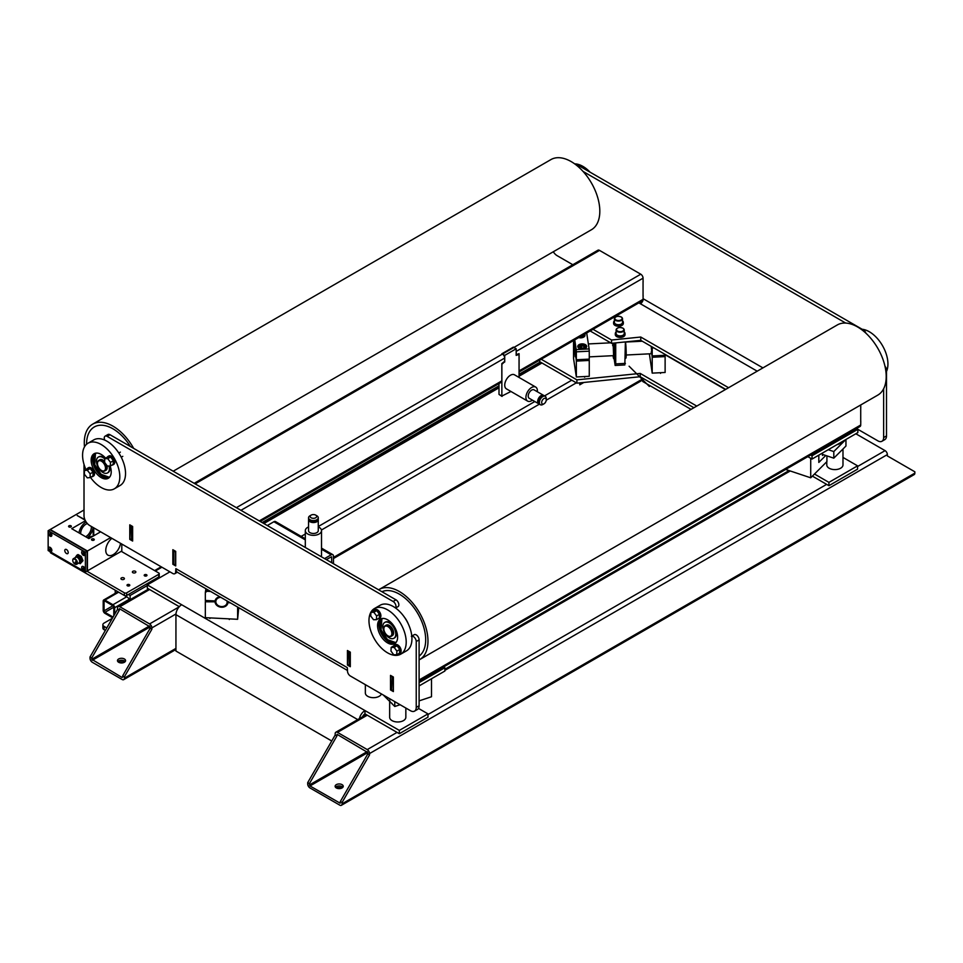<?xml version="1.0" encoding="UTF-8"?>
<svg xmlns="http://www.w3.org/2000/svg" width="963" height="963" viewBox="0 0 963 963"><rect width="100%" height="100%" fill="white"/><g stroke="black" fill="none" stroke-linecap="round" stroke-linejoin="round"><path stroke-width="1.44" d="M342.058 784.64A4.045 2.335 180 0 1 343.237 786.29A4.045 2.335 180 0 1 340.733 788.456A4.045 2.335 180 0 1 336.328 787.951A4.045 2.335 180 0 1 335.136 786.29A4.045 2.335 180 0 1 337.64 784.135A4.045 2.335 180 0 1 342.058 784.64M342.852 787.289A4.045 2.335 0 0 0 342.058 786.627A4.045 2.335 0 0 0 335.521 787.289M367.83 752.56L337.062 734.336L336.894 736.021L309.4 783.653L309.978 785.964L340.168 803.202L340.336 801.505L367.83 753.885L367.83 752.56L309.978 785.964M309.978 787.951A3.238 1.866 60 0 1 307.691 783.978L307.691 782.654L335.184 735.034L335.184 733.71A3.238 1.866 60 0 1 335.846 732.229A3.238 1.866 60 0 1 337.471 732.386L367.252 749.587A3.238 1.866 60 0 1 369.551 753.56L369.551 754.872L342.058 802.504L342.058 803.816A3.238 1.866 60 0 1 341.384 805.309A3.238 1.866 60 0 1 339.758 805.14L309.978 787.951M341.384 805.309L914.176 474.603A3.238 1.866 -120 0 0 914.85 473.122L914.85 471.798L887.356 455.92L887.356 454.596A3.238 1.866 -120 0 0 885.069 450.636L855.854 433.759M336.894 736.021L335.184 735.034M369.551 754.872L367.83 753.885M309.4 783.653L307.691 782.654M342.058 802.504L340.336 801.505M124.383 658.969A4.045 2.335 180 0 1 125.575 660.63A4.045 2.335 180 0 1 123.071 662.785A4.045 2.335 180 0 1 118.666 662.279A4.045 2.335 180 0 1 117.474 660.63A4.045 2.335 180 0 1 119.978 658.463A4.045 2.335 180 0 1 124.383 658.969M125.19 661.617A4.045 2.335 0 0 0 124.383 660.955A4.045 2.335 0 0 0 117.859 661.617M583.855 382.455L579.762 384.827L579.762 382.877M149.59 623.916A3.238 1.866 60 0 1 151.889 627.888L151.889 629.212L124.383 676.833L124.383 678.157A3.238 1.866 60 0 1 123.721 679.637A3.238 1.866 60 0 1 122.096 679.481L92.316 662.279A3.238 1.866 60 0 1 90.016 658.307L90.016 656.995L117.51 609.362L117.51 608.05A3.238 1.866 60 0 1 118.184 606.558A3.238 1.866 60 0 1 119.809 606.726L149.59 623.916L179.178 606.846M331.741 740.992L175.94 651.036L175.94 614.659L357.718 719.602M122.674 677.158L122.674 675.845L150.168 628.213L150.168 626.901L119.4 608.664L119.231 610.361L91.738 657.982L91.738 659.306L122.096 677.495M119.231 610.361L117.51 609.362M151.889 629.212L150.168 628.213M91.738 657.982L90.016 656.995M124.383 676.833L122.674 675.845M359.44 718.603A8.101 4.683 -60 0 1 364.965 710.562L181.67 604.74A8.101 4.683 120 0 0 175.94 614.659M364.965 713.872L399.332 733.71L427.969 717.182L427.969 713.872L399.332 730.399L364.965 710.562L364.965 713.872A4.045 2.335 120 0 0 362.533 716.821M181.67 604.74L147.303 584.902L147.303 588.2L179.311 606.69M399.332 730.399L399.332 733.71M418.484 708.395L427.969 713.872M147.303 584.902L169.921 571.829M642.766 378.206L642.766 381.517L691.049 409.383M842.986 457.425L857.576 465.839L857.576 469.15L828.926 485.689L828.926 482.379L857.576 465.839M539.665 360.126L539.665 361.667L576.897 383.166L640.202 376.726L693.914 407.734M812.387 476.131L828.926 485.689M541.194 359.247L576.897 379.855L576.897 383.166M576.897 379.855L640.202 373.415L640.202 376.726M640.202 373.415L696.779 406.085M814.481 474.037L828.926 482.379M331.741 562.741L331.573 556.746L326.301 559.599M321.51 549.223L331.164 554.796L324.579 558.6M305.307 538.774L275.514 521.573A3.238 1.866 120 0 0 273.889 521.729L267.305 525.533M333.463 563.728L333.463 556.12A3.238 1.866 -60 0 0 332.789 554.64L321.51 548.128M331.164 554.796A3.238 1.866 -60 0 1 332.789 554.64M311.783 521.633A3.647 2.107 0 0 0 315.033 521.633M308.593 519.37A4.863 2.805 0 0 0 308.557 519.743A4.863 2.805 0 0 0 309.978 521.729A4.863 2.805 0 0 0 315.274 522.343A4.863 2.805 0 0 0 318.272 519.743A4.863 2.805 0 0 0 318.223 519.37M308.557 519.743L308.557 530.661A4.863 2.805 0 0 0 309.978 532.647A4.863 2.805 0 0 0 315.274 533.249A4.863 2.805 0 0 0 318.272 530.661L318.272 519.743M308.557 526.917A8.101 4.683 0 0 0 305.307 530.661A8.101 4.683 0 0 0 307.691 533.971A8.101 4.683 0 0 0 316.514 534.983A8.101 4.683 0 0 0 321.51 530.661A8.101 4.683 0 0 0 319.138 527.351A8.101 4.683 0 0 0 318.272 526.917M321.1 556.602A8.101 4.683 0 0 0 321.51 555.133L321.51 530.661M311.121 515.121L309.978 515.783A4.863 2.805 0 0 0 308.557 517.769A4.863 2.805 0 0 0 309.978 519.743A4.863 2.805 0 0 0 315.274 520.357A4.863 2.805 0 0 0 318.272 517.769A4.863 2.805 0 0 0 316.851 515.783L315.708 515.121A3.238 1.866 180 0 1 315.708 517.769A3.238 1.866 180 0 1 311.121 517.769A3.238 1.866 180 0 1 311.121 515.121A3.238 1.866 180 0 1 315.708 515.121L316.851 515.783M308.557 517.769L308.557 518.985A4.863 2.805 0 0 0 309.978 520.971A4.863 2.805 0 0 0 315.274 521.585A4.863 2.805 0 0 0 318.272 518.985L318.272 517.769M336.484 788.035A4.249 2.456 180 0 1 341.889 788.035M118.822 662.363A4.249 2.456 180 0 1 124.227 662.363M643.055 281.473L643.055 296.026M860.717 407.144L860.717 421.698M883.637 388.775L883.637 437.563A8.101 4.683 60 0 1 881.952 441.271A8.101 4.683 60 0 1 877.907 440.873L857.852 429.305L812.038 455.752L810.69 454.981M865.918 333.198A4.045 2.335 -120 0 0 863.378 329.972L577.391 164.854A4.045 2.335 -120 0 0 575.597 164.553M881.952 441.271L884.816 439.622A8.101 4.683 -120 0 0 886.502 435.914L886.502 370.009A4.045 2.335 -120 0 0 884.973 366.205M643.055 300.119L643.26 298.795A4.045 2.335 -60 0 1 640.395 303.754A4.045 2.335 60 0 1 640.214 303.646M572.804 264.729L557.144 255.677A8.101 4.683 60 0 1 553.292 251.752M757.207 371.188L638.854 302.864M728.57 387.728L640.768 337.038L611.553 340.011L593.027 329.31M807.825 456.631L812.038 459.062L857.852 432.604L857.852 429.305L856.516 428.523M590.163 330.971L611.553 343.322L640.768 340.348L725.705 389.377M812.038 459.062L812.038 455.752M640.768 340.348L640.768 337.038M611.553 343.322L611.553 340.011M583.048 171.426L845.695 323.062M390.509 689.929L390.509 675.376L393.373 677.025L393.373 691.578L390.509 689.929L391.604 689.303M172.846 564.258L172.846 549.704L175.711 551.366L175.711 565.919L172.846 564.258L173.942 563.632M129.776 539.388L129.776 524.835L132.641 526.496L132.641 541.05L129.776 539.388L130.342 539.063M347.438 665.06L347.438 650.507L350.303 652.156L350.303 666.709L347.438 665.06L348.004 664.723M176.518 571.336L175.651 571.829L175.856 568.639A8.101 4.683 120 0 0 177.529 572.347L347.499 670.477M347.499 669.237A8.101 4.683 -60 0 1 347.294 667.624L347.499 671.042A4.045 2.335 60 0 0 350.363 676.002L410.503 710.73A8.101 4.683 60 0 0 414.547 711.127A8.101 4.683 60 0 0 416.233 707.42L416.233 641.514L419.098 639.865A4.045 2.335 -120 0 0 417.328 635.785A4.045 2.335 -120 0 0 414.21 634.701L411.791 636.086M443.522 666.962L444.87 667.732L444.87 671.042L419.098 685.921M444.87 667.732L419.098 682.623M395.588 608.026L398.008 606.642A4.045 2.335 -120 0 0 398.622 603.392A4.045 2.335 -120 0 0 395.974 599.829L109.987 434.71A4.045 2.335 -120 0 0 107.964 434.506L105.099 436.155A4.045 2.335 60 0 1 107.122 436.359L393.109 601.478A4.045 2.335 60 0 1 395.637 604.656A4.045 2.335 60 0 1 395.516 607.978M414.547 711.127L417.412 709.478A8.101 4.683 -120 0 0 419.098 705.771L419.098 639.865M175.651 571.829A4.045 2.335 60 0 1 174.821 573.683A4.045 2.335 60 0 1 172.786 573.491L89.74 525.533A8.101 4.683 60 0 1 84.01 515.614L84.01 464.359M411.803 636.182A4.045 2.335 60 0 1 414.728 637.747A4.045 2.335 60 0 1 416.233 641.514M104.726 440.091A4.045 2.335 60 0 1 105.099 436.155M240.955 510.318L504.696 358.055L504.696 361.294L501.831 363.605L501.831 380.867L259.288 520.899M173.942 564.222L173.942 550.992L175.651 551.992L175.651 565.221L173.942 564.222M519.045 372.031L642.381 300.817A3.238 1.866 -120 0 0 643.055 299.337L519.081 370.911L519.081 353.65L516.18 354.625M643.055 299.337L643.115 295.328M516.18 350.965A3.238 1.866 60 0 1 516.216 351.399L643.055 278.175L643.115 282.111M516.216 351.399L516.216 354.649M504.696 358.055A3.238 1.866 -120 0 0 502.409 354.083L513.917 347.438A3.238 1.866 60 0 1 514.278 347.679M643.055 278.175A3.238 1.866 -120 0 0 640.768 274.202L599.528 250.392A3.238 1.866 -120 0 0 597.903 250.236L194.177 483.318M260.239 521.452L501.157 382.347A3.238 1.866 -120 0 0 501.831 380.867M513.351 347.137L501.867 353.77M129.836 525.533L131.546 526.532L131.546 539.749L129.836 538.762L130.402 525.208M132.641 539.124L131.546 539.749M347.499 651.205L349.208 652.192L349.208 665.421L347.499 664.434L348.064 650.868M350.303 664.795L349.208 665.421M391.604 676.664L393.313 677.663L393.313 690.88L391.604 689.893L392.17 676.339M860.717 404.966L860.778 407.77M419.098 681.07L860.055 426.489A3.238 1.866 -120 0 0 860.717 424.996L860.778 421M540.279 397.189A3.647 2.107 120 0 0 538.654 400.006M543.842 395.552A4.863 2.805 120 0 0 543.529 395.324A4.863 2.805 120 0 0 539.786 396.636A4.863 2.805 120 0 0 537.667 401.523A4.863 2.805 120 0 0 538.666 403.75A4.863 2.805 120 0 0 539.027 403.894M543.529 395.324L534.08 389.871A4.863 2.805 120 0 0 530.336 391.171A4.863 2.805 120 0 0 528.218 396.07A4.863 2.805 120 0 0 529.217 398.285L538.666 403.75M537.318 391.736A8.101 4.683 120 0 0 537.378 390.773A8.101 4.683 120 0 0 535.693 387.066A8.101 4.683 120 0 0 529.457 389.233A8.101 4.683 120 0 0 525.918 397.382A8.101 4.683 120 0 0 527.604 401.102A8.101 4.683 120 0 0 532.455 400.163M535.693 387.066L514.507 374.824A8.101 4.683 120 0 0 508.259 377.002A8.101 4.683 120 0 0 504.732 385.152A8.101 4.683 120 0 0 506.406 388.859L527.604 401.102M546.25 398.55A4.863 2.805 120 0 0 545.251 396.323A4.863 2.805 120 0 0 541.507 397.623A4.863 2.805 120 0 0 539.376 402.51A4.863 2.805 120 0 0 540.387 404.737A4.863 2.805 120 0 0 542.819 404.496L543.963 403.834A3.238 1.866 -60 0 1 541.675 402.51A3.238 1.866 -60 0 1 543.963 398.55A3.238 1.866 -60 0 1 546.25 399.874L546.25 398.55M545.251 396.323L544.191 395.709A4.863 2.805 120 0 0 540.448 397.009A4.863 2.805 120 0 0 538.317 401.896A4.863 2.805 120 0 0 539.328 404.123L540.387 404.737M546.25 399.874A3.238 1.866 -60 0 1 543.963 403.834M510.944 391.484L501.867 396.07L501.867 364.315L504.516 361.883M504.732 362.004L504.732 355.383L516.18 348.775L516.18 355.383L519.045 354.396L519.045 377.448M499.003 383.599L499.003 394.409L502.036 396.431M516.18 348.775L513.315 347.125M504.732 355.383L501.867 353.734M215.146 601.815L205.336 601.791L205.54 600.479M230.747 603.067L227.954 602.465M237.62 607.039L237.62 619.293L205.336 617.656L205.336 601.791M238.74 607.689L237.62 619.293M227.882 602.922A6.476 5.272 8.6 0 1 221.478 607.232A6.476 5.272 8.6 0 1 215.074 602.284M219.793 596.747A6.476 5.272 8.6 0 0 215.074 600.96L205.336 600.467L205.336 592.522L206.949 591.282L210.656 591.475M206.949 591.282L207.226 589.488M205.913 588.73L205.336 592.522M574.442 348.064L573.719 342.443M589.055 359.127L589.26 360.439L576.343 361.089L575.693 355.455M576.343 361.089L576.343 376.966L573.527 358.32L573.527 342.455M589.26 360.439L589.26 376.304L576.343 376.966M575.501 355.467L574.381 348.076M584.589 334.185A4.454 2.576 180 0 1 584.986 335.04A4.454 2.576 180 0 1 584.998 335.268A4.454 2.576 180 0 1 578.667 337.604M586.672 346.223A4.454 2.576 180 0 1 586.696 346.451A4.454 2.576 180 0 1 582.434 349.015A4.454 2.576 180 0 1 577.8 346.68A4.454 2.576 180 0 1 577.788 346.451A4.454 2.576 180 0 1 582.049 343.887A4.454 2.576 180 0 1 586.672 346.223M576.211 349.569L576.343 351.832L589.26 351.17L589.115 348.919L576.211 349.569L574.742 339.879M576.343 351.832L576.343 359.765L589.26 359.115L589.26 351.17M576.343 359.765L573.527 340.577M589.115 348.919L586.696 332.969M664.915 355.287L665.12 356.599L652.204 357.261L651.554 351.627M652.204 357.261L652.204 373.126L649.375 353.83M665.12 356.599L665.12 372.476L652.204 373.126M651.349 351.639L651.12 353.746L626.203 355.01M652.132 346.909L652.204 347.992L653.877 347.908M652.204 347.992L652.204 355.937L665.12 355.275L665.12 354.396M651.205 346.367L652.204 355.937M574.442 347.848L575.188 356.755L574.442 347.848M228.002 601.61A6.476 5.272 8.6 0 1 228.002 601.694A6.476 5.272 8.6 0 1 227.954 602.441A6.476 5.272 8.6 0 1 221.213 606.738A6.476 5.272 8.6 0 1 215.098 601.261A6.476 5.272 8.6 0 1 215.11 600.743M226.871 600.828A5.67 4.61 8.6 0 1 227.124 602.128A5.67 4.61 8.6 0 1 221.598 606.582A5.67 4.61 8.6 0 1 215.832 601.755A5.67 4.61 8.6 0 1 220.768 597.313M583.891 346.162L584.493 347.462L582.844 348.413L580.581 348.064L579.979 346.764L581.628 345.813L583.891 346.162L583.891 347.812M583.446 348.076L581.038 348.137M581.628 345.813L581.628 347.787M582.41 335.437L582.808 336.28L579.702 337.014M582.194 335.569L582.194 336.629M581.748 336.894L580.292 336.665M400.102 704.723L394.782 706.493L394.782 701.654M394.782 706.493L383.322 695.033M845.767 439.585L833.802 451.563L828.24 449.709M845.947 439.477L845.947 446.025L833.802 458.171L833.802 451.563M833.802 458.171L822.462 454.392M365.35 684.657L365.35 693.011A8.101 4.683 0 0 0 367.722 696.309A8.101 4.683 0 0 0 375.799 697.477A8.101 4.683 0 0 0 381.396 693.926M389.654 701.365L389.654 717.303A8.101 4.683 0 0 0 392.025 720.613A8.101 4.683 0 0 0 400.849 721.624A8.101 4.683 0 0 0 405.844 717.303L405.844 708.046M392.025 703.411A8.101 4.683 180 0 1 389.654 700.113M826.784 461.734L826.784 464.924A8.101 4.683 0 0 0 829.155 468.235A8.101 4.683 0 0 0 837.979 469.246A8.101 4.683 0 0 0 842.986 464.924L842.986 448.987M841.012 442.33A6.476 3.744 180 0 1 839.471 443.762A6.476 3.744 180 0 1 836.979 444.653M614.755 342.997A10.244 0.734 87.1 0 1 615.201 348.895L615.309 349.653A11.339 0.807 87.1 0 1 615.309 359.584L615.201 358.814A9.582 5.525 0 0 0 615.381 358.862M615.718 342.9L615.718 363.882L615.152 365.446L614.165 358.97M615.152 365.446L624.831 364.953L625.396 341.913M615.718 363.882L625.396 363.388M625.529 341.901A9.582 0.686 87.1 0 1 626.203 353.686A9.582 0.686 87.1 0 1 625.89 358.116A11.339 11.339 0 0 1 625.396 358.441M613.094 355.672A9.582 0.686 -92.9 0 0 613.311 357.249A9.582 0.686 -92.9 0 0 613.72 358.73A9.582 0.686 -92.9 0 0 614.105 354.3A9.582 0.686 -92.9 0 0 613.491 343.117M612.709 345.705L612.793 343.189M613.13 343.153L613.6 355.648L589.26 356.876M615.754 316.996A4.045 2.335 0 0 0 614.418 318.741L614.418 322.376A4.045 2.335 0 0 0 616.657 324.459A4.045 2.335 0 0 0 620.894 324.254A4.045 2.335 0 0 0 622.519 322.376L622.519 318.741A4.045 2.335 0 0 0 621.725 317.345M617.452 328.178A4.045 2.335 0 0 0 616.115 329.924L616.115 333.559A4.045 2.335 0 0 0 618.342 335.642A4.045 2.335 0 0 0 622.58 335.437A4.045 2.335 0 0 0 624.217 333.559L624.217 329.924A4.045 2.335 0 0 0 623.422 328.527M614.418 320.823A4.863 2.805 0 0 0 613.612 322.376A4.863 2.805 0 0 0 616.296 324.88A4.863 2.805 0 0 0 621.376 324.627A4.863 2.805 0 0 0 623.338 322.376A4.863 2.805 0 0 0 622.519 320.823M613.612 322.376L613.612 323.436A4.863 2.805 0 0 0 616.296 325.939A4.863 2.805 0 0 0 621.376 325.687A4.863 2.805 0 0 0 623.338 323.436L623.338 322.376M616.115 332.006A4.863 2.805 0 0 0 615.309 333.559A4.863 2.805 0 0 0 617.981 336.063A4.863 2.805 0 0 0 623.073 335.81A4.863 2.805 0 0 0 625.023 333.559A4.863 2.805 0 0 0 624.217 332.006M615.309 333.559L615.309 334.618A4.863 2.805 0 0 0 617.981 337.122A4.863 2.805 0 0 0 623.073 336.869A4.863 2.805 0 0 0 625.023 334.618L625.023 333.559M431.508 678.759L431.508 696.743L419.098 700.883M826.916 455.884L826.916 461.602L810.714 477.804L810.714 458.304M785.639 469.438L810.714 477.804M818.815 455.15L818.815 462.433L825.76 455.487L818.815 462.433L818.815 455.15M822.462 453.043L822.462 455.475L823.281 454.668M130.366 446.471A37.268 21.511 -120 0 0 100.862 425.213A37.268 21.511 -120 0 0 94.302 426.958A37.268 21.511 -120 0 0 86.586 444.244A37.268 21.511 -120 0 1 94.302 426.958A37.268 21.511 -120 0 1 100.862 425.213A37.268 21.511 -120 0 1 130.366 446.471M133.664 448.373A40.506 23.389 -120 0 0 99.815 422.251A40.506 23.389 -120 0 0 92.677 424.153A40.506 23.389 -120 0 0 84.503 446.844M173.196 471.208L591.426 229.748A40.506 23.389 -120 0 0 594.303 188.519A40.506 23.389 -120 0 0 558.046 157.691A40.506 23.389 -120 0 0 550.92 159.593L92.677 424.153M101.621 470.546A6.079 3.503 -120 0 0 101.765 470.642A6.079 3.503 -120 0 0 103.727 471.22A6.079 3.503 -120 0 0 104.798 470.943A6.079 3.503 -120 0 0 105.232 464.756A6.079 3.503 -120 0 0 99.791 460.133A6.079 3.503 -120 0 0 98.732 460.41A6.079 3.503 -120 0 0 97.468 463.191A6.079 3.503 -120 0 0 97.468 463.372M104.618 461.446A6.079 3.503 -120 0 0 100.946 459.471A6.079 3.503 -120 0 0 99.875 459.748L98.732 460.41M99.634 460.663A5.67 3.274 60 0 1 105.039 465.779A5.67 3.274 60 0 1 103.318 471.015A5.67 3.274 60 0 1 101.476 470.474A5.67 3.274 60 0 1 97.468 463.528A5.67 3.274 60 0 1 99.634 460.663M104.798 470.943L105.942 470.281A6.079 3.503 -120 0 0 106.893 465.454M419.098 656.116A37.268 21.511 -120 0 0 420.121 617.873A37.268 21.511 -120 0 0 387.258 590.56A37.268 21.511 -120 0 0 381.902 591.703A37.268 21.511 -120 0 1 387.258 590.56A37.268 21.511 -120 0 1 420.121 617.873A37.268 21.511 -120 0 1 419.098 656.116M419.098 659.92A40.506 23.389 -120 0 0 419.579 659.655A40.506 23.389 -120 0 0 422.468 618.427A40.506 23.389 -120 0 0 386.211 587.611A40.506 23.389 -120 0 0 379.085 589.5A40.506 23.389 -120 0 0 378.603 589.789M419.579 659.655L877.823 395.095A40.506 23.389 -120 0 0 880.7 353.866A40.506 23.389 -120 0 0 844.443 323.05A40.506 23.389 -120 0 0 837.316 324.94L379.085 589.5M388.017 635.905A6.079 3.503 -120 0 0 388.161 635.989A6.079 3.503 -120 0 0 390.135 636.579A6.079 3.503 -120 0 0 391.195 636.29A6.079 3.503 -120 0 0 391.628 630.103A6.079 3.503 -120 0 0 386.199 625.481A6.079 3.503 -120 0 0 385.128 625.769A6.079 3.503 -120 0 0 383.864 628.55A6.079 3.503 -120 0 0 383.864 628.719M391.195 636.29L392.35 635.628A6.079 3.503 -120 0 0 392.784 629.441A6.079 3.503 -120 0 0 387.343 624.818A6.079 3.503 -120 0 0 386.271 625.107L385.128 625.769M386.043 626.022A5.67 3.274 60 0 1 391.435 631.126A5.67 3.274 60 0 1 389.714 636.374A5.67 3.274 60 0 1 387.872 635.821A5.67 3.274 60 0 1 383.864 628.875A5.67 3.274 60 0 1 386.043 626.022M574.658 163.854A26.326 15.203 60 0 1 590.078 172.184M105.605 458.159A14.18 8.186 -120 0 0 94.097 453.729L94.097 453.729A14.18 8.186 -120 0 0 94.097 470.1A14.18 8.186 -120 0 0 108.277 478.286A14.18 8.186 -120 0 0 110.179 466.056M90.486 477.407A26.326 15.203 -120 0 0 114.356 488.807L120.086 485.496A26.326 15.203 -120 0 0 120.086 455.102A26.326 15.203 -120 0 0 93.76 439.898L88.03 443.209A26.326 15.203 -120 0 0 85.96 469.583M120.086 485.496L114.356 488.807A26.326 15.203 -120 0 0 114.356 458.412A26.326 15.203 -120 0 0 88.03 443.209L93.76 439.898M94.856 453.38A14.18 8.186 -120 0 0 95.53 469.27A14.18 8.186 -120 0 0 108.963 477.804M93.327 455.475A14.987 8.655 -120 0 0 96.047 468.981A14.987 8.655 -120 0 0 106.387 478.081M95.373 453.224A14.18 8.186 -120 0 0 96.456 468.74A14.18 8.186 -120 0 0 109.361 477.431M862.15 329.262A26.326 15.203 60 0 1 882.481 345.633A26.326 15.203 60 0 1 886.502 371.429M408.276 623.904A16.202 9.353 -120 0 0 406.579 620.401A16.202 9.353 -120 0 0 404.4 617.175M381.769 618.571A14.18 8.186 -120 0 0 382.853 634.099A14.18 8.186 -120 0 0 395.757 642.79M379.735 620.822A14.987 8.655 -120 0 0 382.443 634.328A14.987 8.655 -120 0 0 392.784 643.428M381.252 618.728A14.18 8.186 -120 0 0 381.938 634.629A14.18 8.186 -120 0 0 395.36 643.164M394.674 627.262A14.18 8.186 -120 0 0 380.505 619.077A14.18 8.186 -120 0 0 380.505 635.448A14.18 8.186 -120 0 0 394.674 643.633A14.18 8.186 -120 0 0 394.674 627.262M374.426 638.963A26.326 15.203 -120 0 0 400.752 654.154A26.326 15.203 -120 0 0 400.752 623.759A26.326 15.203 -120 0 0 374.426 608.556A26.326 15.203 -120 0 0 374.426 638.963M400.752 654.154L406.482 650.856A26.326 15.203 -120 0 0 406.482 620.449A26.326 15.203 -120 0 0 380.156 605.246L374.426 608.556M104.774 458.93A9.149 5.284 -120 0 0 99.827 456.667A9.149 5.284 -120 0 0 98.334 457.088A9.149 5.284 -120 0 0 97.72 466.489A9.149 5.284 -120 0 0 105.99 473.363A9.149 5.284 -120 0 0 107.483 472.941A9.149 5.284 -120 0 0 109.012 466.044M107.76 472.761A9.149 5.284 -120 0 0 108.061 472.616A9.149 5.284 -120 0 0 109.662 466.056M105.148 458.424A9.149 5.284 -120 0 0 100.405 456.33A9.149 5.284 -120 0 0 98.9 456.763A9.149 5.284 -120 0 0 98.623 456.944M392.386 638.722A9.149 5.284 -120 0 0 393.879 638.288A9.149 5.284 -120 0 0 394.493 628.899A9.149 5.284 -120 0 0 386.223 622.014A9.149 5.284 -120 0 0 384.731 622.435A9.149 5.284 -120 0 0 384.117 631.836A9.149 5.284 -120 0 0 392.386 638.722M394.168 638.108A9.149 5.284 -120 0 0 394.457 637.963A9.149 5.284 -120 0 0 395.071 628.562A9.149 5.284 -120 0 0 386.801 621.689A9.149 5.284 -120 0 0 385.308 622.11A9.149 5.284 -120 0 0 385.031 622.291M393.698 645.908A4.863 2.805 60 0 1 394.373 645.222L395.287 644.692A4.863 2.805 60 0 1 396.202 644.464A4.863 2.805 60 0 1 400.512 648.207A4.863 2.805 60 0 1 400.151 653.107L399.224 653.636A4.863 2.805 60 0 1 398.309 653.865A4.863 2.805 60 0 1 398.297 653.865M394.373 645.222A4.863 2.805 60 0 1 395.287 644.993A4.863 2.805 60 0 1 399.597 648.737A4.863 2.805 60 0 1 399.224 653.636M373.439 610.867A4.863 2.805 60 0 1 374.113 610.145L375.028 609.615A4.863 2.805 60 0 1 375.895 609.386A4.863 2.805 60 0 1 380.241 613.082A4.863 2.805 60 0 1 379.891 618.029L378.977 618.559A4.863 2.805 60 0 1 378.122 618.788A4.863 2.805 60 0 1 378.002 618.788M374.113 610.145A4.863 2.805 60 0 1 374.968 609.916A4.863 2.805 60 0 1 379.326 613.612A4.863 2.805 60 0 1 378.977 618.559M107.302 457.172A4.863 2.805 60 0 1 107.964 456.486L108.891 455.956A4.863 2.805 60 0 1 112.659 457.293A4.863 2.805 60 0 1 114.753 462.228A4.863 2.805 60 0 1 113.742 464.371L112.827 464.9A4.863 2.805 60 0 1 111.901 465.129M107.964 456.486A4.863 2.805 60 0 1 111.744 457.822A4.863 2.805 60 0 1 113.839 462.758A4.863 2.805 60 0 1 112.827 464.9M86.995 468.993A4.863 2.805 60 0 1 87.717 468.174L88.632 467.645A4.863 2.805 60 0 1 92.376 468.945A4.863 2.805 60 0 1 94.506 473.832A4.863 2.805 60 0 1 93.495 476.059L92.58 476.589A4.863 2.805 60 0 1 91.509 476.817M87.717 468.174A4.863 2.805 60 0 1 91.461 469.475A4.863 2.805 60 0 1 93.592 474.362A4.863 2.805 60 0 1 92.58 476.589M396.9 651.108L396.684 654.792L393.711 654.756L390.966 651.048L391.195 647.365L394.156 647.401L396.9 651.108L399.765 649.459L399.549 653.143L396.684 654.792M391.195 647.365L394.06 645.716L397.021 645.74L399.765 649.459M397.021 645.74L394.156 647.401M376.617 615.947L376.461 619.678L373.524 619.727L370.743 616.055L370.899 612.336L373.837 612.275L376.617 615.947L379.482 614.298L379.326 618.017L376.461 619.678M370.899 612.336L373.764 610.674L376.702 610.626L379.482 614.298M376.702 610.626L373.837 612.275M110.504 462.372L110.276 466.056L107.314 466.02L104.57 462.312L104.786 458.629L107.76 458.665L110.504 462.372L113.369 460.723L113.14 464.407L110.276 466.056M104.786 458.629L107.651 456.98L110.625 457.016L113.369 460.723M110.625 457.016L107.76 458.665M87.284 470.221L90.149 473.784L90.149 477.6L87.284 477.853L84.419 474.29L84.419 470.474L87.284 470.221L90.149 468.56L93.014 472.123L90.149 473.784M84.419 470.474L87.284 468.825L90.149 468.56M93.014 472.123L93.014 475.951L90.149 477.6M104.919 601.105A1.216 0.698 -120 0 0 104.052 601.598L104.919 601.105L112.936 605.727L104.052 610.855A1.216 0.698 -120 0 0 104.919 612.348L113.79 607.22A1.216 0.698 -120 0 0 112.936 605.727M113.79 607.22L113.79 615.814M104.052 610.855L104.052 601.598M112.936 616.97L104.919 612.348M112.647 617.801L104.919 613.335A2.432 1.408 60 0 1 103.197 610.361L103.197 601.105A2.432 1.408 60 0 1 103.703 599.985A2.432 1.408 60 0 1 104.919 600.105L112.936 604.74A2.432 1.408 60 0 1 114.657 607.713L114.657 614.334M86.008 522.066A10.124 5.85 -60 0 1 86.14 521.994A10.124 5.85 -60 0 0 86.008 522.066A10.124 5.85 -60 0 0 78.978 532.876A10.124 5.85 -60 0 1 86.008 522.066M93.098 527.471A10.124 5.85 -60 0 1 87.32 537.703A10.124 5.85 -60 0 0 93.098 527.471M120.544 543.325A10.533 6.079 -60 0 1 113.225 554.64A10.533 6.079 -60 0 1 107.952 555.157A10.533 6.079 -60 0 1 106.111 547.562A10.533 6.079 -60 0 1 111.901 538.329A10.533 6.079 -60 0 0 105.774 550.342A10.533 6.079 -60 0 0 107.952 555.157A10.533 6.079 -60 0 0 115.452 552.955A10.533 6.079 -60 0 0 120.544 543.325M68.999 526.93A1.384 0.794 180 0 1 70.949 525.798A1.384 0.794 180 0 1 68.999 526.93M91.906 540.159A1.384 0.794 180 0 1 93.868 539.027A1.384 0.794 180 0 1 91.906 540.159M84.202 519.635L77.245 515.53L84.202 519.635M84.744 519.563L77.257 515.602M93.17 527.519L93.17 536.114A2.022 1.168 0 0 0 93.76 535.296L93.76 527.856M110.637 537.607L87.44 551.005L50.208 529.506L84.01 509.993M85.406 520.754L71.695 528.675L88.873 538.594L100.621 531.817M48.15 530.697L50.208 529.506L87.44 551.005L87.44 570.842L85.382 572.034L48.15 550.535L48.15 530.697L85.382 552.184L87.103 551.197L87.103 571.035L87.103 551.197L49.871 529.698L87.44 551.005L87.44 570.842L121.807 551.005L121.807 544.059M85.093 569.554A2.432 1.408 60 0 1 84.588 570.662A2.432 1.408 60 0 1 82.722 570.012A2.432 1.408 60 0 1 81.662 567.568A2.432 1.408 60 0 1 82.168 566.461A2.432 1.408 60 0 1 84.034 567.111A2.432 1.408 60 0 1 85.093 569.554M51.87 550.367A2.432 1.408 60 0 1 51.364 551.486A2.432 1.408 60 0 1 49.498 550.836A2.432 1.408 60 0 1 48.439 548.392A2.432 1.408 60 0 1 48.944 547.273A2.432 1.408 60 0 1 50.81 547.923A2.432 1.408 60 0 1 51.87 550.367M85.093 554.339A2.432 1.408 60 0 1 84.588 555.446A2.432 1.408 60 0 1 82.722 554.796A2.432 1.408 60 0 1 81.662 552.353A2.432 1.408 60 0 1 82.168 551.245A2.432 1.408 60 0 1 84.034 551.895A2.432 1.408 60 0 1 85.093 554.339M51.87 535.163A2.432 1.408 60 0 1 51.364 536.271A2.432 1.408 60 0 1 49.498 535.621A2.432 1.408 60 0 1 48.439 533.177A2.432 1.408 60 0 1 48.944 532.058A2.432 1.408 60 0 1 50.81 532.708A2.432 1.408 60 0 1 51.87 535.163M85.382 552.184L85.382 572.034M80.651 533.418A7.572 4.37 -60 0 1 87.356 523.571A7.572 4.37 -60 0 0 86.008 524.149A7.572 4.37 -60 0 0 80.675 533.863A7.572 4.37 -60 0 1 80.651 533.418M91.316 526.448A7.572 4.37 -60 0 1 91.365 527.243A7.572 4.37 -60 0 1 85.623 536.716A7.572 4.37 -60 0 0 86.008 536.511A7.572 4.37 -60 0 0 91.316 526.448M51.412 536.247A2.432 1.408 60 0 1 50.245 536.102A2.432 1.408 60 0 1 48.668 533.996A2.432 1.408 60 0 1 48.981 532.033M50.245 533.358L50.81 534.826L49.667 534.164L50.245 533.358M49.667 534.164L50.509 533.683M51.412 551.462A2.432 1.408 60 0 1 50.245 551.317A2.432 1.408 60 0 1 48.668 549.211A2.432 1.408 60 0 1 48.981 547.249M50.245 548.561L50.81 550.042L49.667 549.379L50.245 548.561M49.667 549.379L50.509 548.898M84.636 570.638A2.432 1.408 60 0 1 83.468 570.493A2.432 1.408 60 0 1 81.891 568.387A2.432 1.408 60 0 1 82.204 566.437M83.468 567.749L84.034 569.217L82.89 568.555L83.468 567.749M82.89 568.555L83.733 568.074M84.636 555.422A2.432 1.408 60 0 1 83.468 555.278A2.432 1.408 60 0 1 81.891 553.183A2.432 1.408 60 0 1 82.204 551.221M83.468 552.533L84.034 554.014L82.89 553.352L83.468 552.533M82.89 553.352L83.733 552.87M74.789 559.298A2.841 1.637 -120 0 0 73.369 559.154A2.841 1.637 -120 0 0 72.779 560.454A2.841 1.637 -120 0 0 74.789 563.933L74.789 563.933A2.841 1.637 -120 0 0 76.197 564.065A2.841 1.637 -120 0 0 76.643 561.802A2.841 1.637 -120 0 0 74.789 559.298M75.066 564.089L75.066 564.089A3.238 1.866 -120 0 0 76.691 564.258A3.238 1.866 -120 0 0 77.184 561.658A3.238 1.866 -120 0 0 75.066 558.805A3.238 1.866 -120 0 0 73.453 558.648A3.238 1.866 -120 0 0 72.779 560.129A3.238 1.866 -120 0 0 72.791 560.297M76.691 564.258L78.978 562.934A3.238 1.866 -120 0 0 79.255 562.705A3.238 1.866 -120 0 0 79.387 560.057A3.238 1.866 -120 0 0 77.365 557.481A3.238 1.866 -120 0 0 76.077 557.192A3.238 1.866 -120 0 0 75.74 557.324L73.453 558.648M80.158 563.728L82.962 560.719L81.313 556.445L78.003 554.544L76.859 555.206L80.158 557.108L81.819 561.369L80.158 563.728L78.882 562.994M75.222 557.613L76.859 555.206M81.819 561.369L82.962 560.719M80.158 557.108L81.313 556.445M88.163 538.185L91.473 536.283L88.512 538.389M91.473 536.283L87.826 537.992M64.786 550.547A2.432 1.408 60 0 1 65.291 549.428A2.432 1.408 60 0 1 67.157 550.078A2.432 1.408 60 0 1 68.217 552.533A2.432 1.408 60 0 1 67.711 553.641A2.432 1.408 60 0 1 65.845 552.991A2.432 1.408 60 0 1 64.786 550.547M129.74 599.889L127.826 597.457L117.51 591.511M147.303 585.552L130.113 595.483L130.113 599.672M115.223 593.328L115.223 590.187M128.404 594.484L130.113 595.483M158.185 578.619L157.041 577.956M127.537 584.794A1.216 0.698 180 0 1 129.259 585.793A1.216 0.698 180 0 1 127.537 584.794L127.537 584.794M144.727 574.875A1.216 0.698 180 0 1 146.436 575.874A1.216 0.698 180 0 1 144.727 574.875L144.727 574.875M106.773 627.972L104.052 626.395A4.045 2.335 180 0 1 102.872 624.746A4.045 2.335 180 0 1 104.052 623.097L112.358 618.294M102.872 624.746L102.872 628.057A4.045 2.335 0 0 0 104.052 629.706L105.34 630.452M121.434 579.329A1.745 1.011 180 0 1 120.929 578.619A1.745 1.011 180 0 1 122 577.68A1.745 1.011 180 0 1 123.902 577.896A1.745 1.011 180 0 1 124.408 578.619A1.745 1.011 180 0 1 123.336 579.545A1.745 1.011 180 0 1 121.434 579.329M132.894 572.708A1.745 1.011 180 0 1 132.388 571.998A1.745 1.011 180 0 1 133.46 571.071A1.745 1.011 180 0 1 135.362 571.288A1.745 1.011 180 0 1 135.867 571.998A1.745 1.011 180 0 1 134.796 572.925A1.745 1.011 180 0 1 132.894 572.708M127.417 585.793A1.384 0.794 180 0 1 129.379 584.661A1.384 0.794 180 0 1 127.417 585.793M144.606 575.874A1.384 0.794 180 0 1 146.569 574.742A1.384 0.794 180 0 1 144.606 575.874M50.305 551.787L50.305 552.317A1.625 0.939 0 0 0 50.786 552.979L124.383 595.483A1.625 0.939 0 0 0 126.683 595.483L158.763 576.957A1.625 0.939 0 0 0 159.232 576.295L159.232 573.647A1.625 0.939 180 0 1 158.763 574.309L126.683 592.835A1.625 0.939 180 0 1 124.383 592.835L86.875 571.167M121.242 551.33L158.763 572.985A1.625 0.939 180 0 1 159.232 573.647M629.104 366.217L649.351 386.464M367.252 751.573L309.4 784.965M914.85 473.122L342.058 803.816M369.551 753.56L887.356 454.596M885.069 450.636L857.576 466.501M826.639 484.365L427.969 714.534M397.045 732.386L367.252 749.587M337.471 732.386L367.252 715.196M444.87 670.38L790.25 470.979M151.889 627.888L175.964 613.985M571.745 380.192L544.528 395.901M534.802 401.523L318.272 526.532M305.307 534.02L301.19 536.391M321.437 529.999L539.388 404.159M546.238 400.211L576.331 382.841M642.766 378.868L333.463 557.445M175.94 648.388L124.383 678.157M92.316 660.293L150.168 626.901M149.59 625.902L91.738 659.306M119.809 606.726L149.59 589.525M263.862 523.547L499.003 387.8M519.045 376.22L541.964 362.991M640.287 340.396L641.755 341.239M665.12 354.733L725.416 389.546M273.889 521.729L305.307 539.87M762.937 367.89L643.26 298.795M885.755 370.43L886.502 370.009M863.378 329.972L862.643 330.393M576.584 165.323L577.391 164.854M886.502 435.914L883.637 437.563M347.294 667.624L175.856 568.639M395.974 599.829L393.109 601.478M107.122 436.359L109.987 434.71M419.098 705.771L416.233 707.42M502.409 354.083L236.368 507.682M640.768 274.202L513.917 347.438M195.128 483.871L599.528 250.392M860.717 424.996L419.098 679.974M501.867 396.07L499.003 394.409M579.521 345.705A4.045 2.335 0 0 0 579.377 345.789A4.045 2.335 0 0 0 578.185 347.438A4.045 2.335 0 0 0 578.185 347.523L578.185 347.438C579.377 344.935 581.652 344.321 585.023 345.609L586.286 347.438A4.045 2.335 0 0 0 585.107 345.789M579.401 348.437A3.647 2.107 180 0 1 579.798 345.548A3.647 2.107 180 0 1 584.818 345.621A3.647 2.107 180 0 1 585.071 348.437M583.325 334.426L584.589 336.34A4.045 2.335 0 0 0 584.589 336.268A4.045 2.335 0 0 0 583.626 334.739M583.578 334.763A3.647 2.107 180 0 1 583.385 337.255M615.225 320.137A4.045 2.335 0 0 0 620.894 320.619A4.045 2.335 0 0 0 622.519 318.741L621.641 317.164C617.885 315.683 615.477 316.201 614.418 318.741A4.045 2.335 0 0 0 615.225 320.137M615.55 319.668A3.647 2.107 180 0 1 616.296 316.719A3.647 2.107 180 0 1 621.4 317.152A3.647 2.107 180 0 1 620.654 320.089A3.647 2.107 180 0 1 615.55 319.668M616.922 331.308A4.045 2.335 0 0 0 622.58 331.79A4.045 2.335 0 0 0 624.217 329.924L623.338 328.347C619.582 326.854 617.175 327.384 616.115 329.924A4.045 2.335 0 0 0 616.922 331.308M623.097 328.335A3.647 2.107 180 0 1 622.339 331.272A3.647 2.107 180 0 1 617.247 330.839A3.647 2.107 180 0 1 617.993 327.901A3.647 2.107 180 0 1 623.097 328.335A4.045 2.335 0 0 0 622.88 328.178M103.655 475.963A14.18 8.186 -120 0 0 108.241 477.431A14.18 8.186 -120 0 0 109.469 477.311M109.457 477.335L101.103 474.302L94.675 464.539L95.518 453.188A14.18 8.186 -120 0 0 93.808 458.906M109.914 476.757A13.687 7.909 60 0 1 107.748 477.179A13.687 7.909 60 0 1 94.795 464.587A13.687 7.909 60 0 1 96.24 453.079M396.311 642.104A13.687 7.909 60 0 1 394.144 642.538A13.687 7.909 60 0 1 381.192 629.934A13.687 7.909 60 0 1 382.636 618.439M381.938 618.535A14.18 8.186 -120 0 0 380.204 624.253M390.051 641.31A14.18 8.186 -120 0 0 394.637 642.778A14.18 8.186 -120 0 0 395.877 642.658L387.511 639.649L381.071 629.898L381.914 618.535M104.919 600.105L118.666 592.173M155.32 571.011L161.904 567.207M126.683 596.807L112.936 604.74M114.657 607.713L128.97 599.443M262.153 522.56L499.003 385.814M519.045 374.234L540.243 362.004M79.387 562.561A3.407 1.962 -120 0 0 80.868 560.31A3.407 1.962 -120 0 0 78.509 556.686A3.407 1.962 -120 0 0 76.27 557.156M76.522 557.096A3.082 1.782 60 0 1 76.739 556.927A3.082 1.782 60 0 1 78.28 557.083A3.082 1.782 60 0 1 80.29 559.792A3.082 1.782 60 0 1 79.821 562.26A3.082 1.782 60 0 1 79.568 562.368M76.318 557.168A3.094 1.782 60 0 1 76.534 557.096A3.094 1.782 60 0 1 77.762 557.372A3.094 1.782 60 0 1 79.688 559.828A3.094 1.782 60 0 1 79.568 562.356A3.094 1.782 60 0 1 79.399 562.512M79.508 562.416A3.082 1.782 -120 0 0 79.785 559.912A3.082 1.782 -120 0 0 77.822 557.348A3.082 1.782 -120 0 0 76.45 557.12M104.052 629.706L104.052 626.395M50.786 552.979L50.786 552.052M124.383 592.835L124.383 595.483M126.683 595.483L126.683 592.835M158.763 574.309L158.763 576.957M789.046 470.582L444.87 669.285M366.301 714.642L335.846 732.229M642.766 379.964L333.463 558.54M175.94 649.483L123.721 679.637M541.013 362.449L519.045 375.125M499.003 386.705L262.923 523.005M148.639 588.983L118.184 606.558M305.307 547.478L305.307 530.661M177.336 572.227L174.821 573.683M414.21 634.701L411.345 636.35M588.369 343.935L610.674 342.816M625.541 342.058L642.285 341.215M227.954 602.441L228.075 601.61M229.29 619.534L229.29 618.872M209.922 618.559L209.922 617.897M584.673 377.207L584.673 376.545M660.522 373.379L660.522 372.705M613.72 358.73A11.339 11.339 0 0 0 615.297 359.464M118.81 453.031L120.351 452.141M121.242 457.232L122.783 456.342M103.703 599.985L117.955 591.764M154.61 570.602L161.194 566.798M75.812 562.681L75.054 562.934M76.318 561.453L75.15 562.127"/></g></svg>
